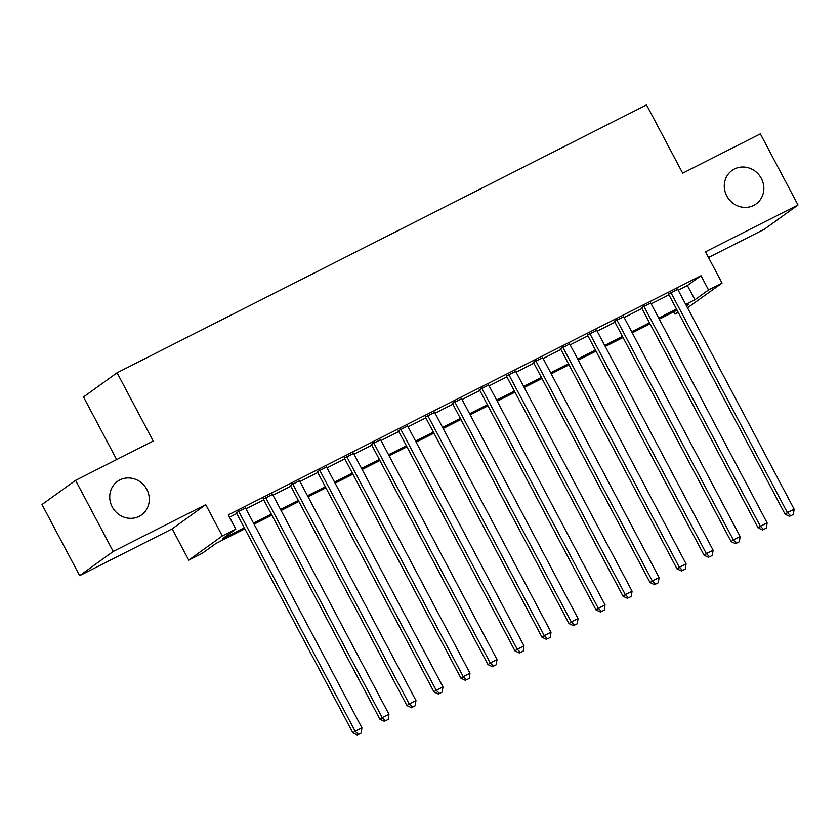 <?xml version="1.0" encoding="UTF-8"?>
<svg xmlns="http://www.w3.org/2000/svg" width="840" height="840" viewBox="0 0 840 840"><rect width="100%" height="100%" fill="white"/><g stroke="black" fill="none" stroke-linecap="round" stroke-linejoin="round"><path stroke-width="1.26" d="M146.8 489.394A20.633 19.352 -125.8 0 1 141.572 514.878A20.633 19.352 -125.8 0 1 112.224 506.888A20.633 19.352 -125.8 0 1 117.442 481.404A20.633 19.352 -125.8 0 1 146.8 489.394M761.345 178.458A20.633 19.352 -125.8 0 1 756.115 203.941A20.633 19.352 -125.8 0 1 726.768 195.951A20.633 19.352 -125.8 0 1 731.997 170.478A20.633 19.352 -125.8 0 1 761.345 178.458M244.85 528.832L215.859 543.501L202.251 553.308L188.748 560.144L222.306 535.952L235.82 529.116L222.212 538.923L244.283 527.762M172.179 528.854L205.737 504.661L113.222 551.471L75.569 480.354L42 504.546L79.653 575.663L172.179 528.854L188.748 560.144M116.655 459.564L83.517 396.974L117.075 372.781L646.527 104.895L682.678 173.177L760.347 133.875L798 205.002L705.485 251.811L722.053 283.101L687.509 307.797M708.488 257.502L764.432 229.194L798 205.002M678.279 312.459L674.982 314.129L678.006 311.945M673.754 311.829L674.982 314.129M113.222 551.471L79.653 575.663M245.543 508.064L236.323 512.726M272.559 494.393L263.34 499.065M299.576 480.721L290.346 485.394M326.582 467.061L317.363 471.723M353.598 453.39L344.379 458.062M380.615 439.719L371.385 444.392M407.62 426.058L398.401 430.721M434.637 412.388L425.418 417.06M461.654 398.717L452.424 403.389M488.659 385.056L479.441 389.718M515.676 371.385L506.457 376.058M542.692 357.714L533.463 362.387M569.699 344.054L560.48 348.716M596.715 330.382L587.496 335.055M623.731 316.722L614.502 321.384M650.738 303.051L641.519 307.713M678.185 290.189L687.404 285.526L701.012 275.719L228.281 514.899L235.82 529.116M229.509 517.198L236.754 513.534M245.973 508.872L263.76 499.863M272.99 495.201L290.776 486.203M299.995 481.53L317.793 472.531M327.012 467.87L344.799 458.861M354.029 454.199L371.816 445.2M381.034 440.528L398.832 431.529M408.051 426.867L425.838 417.869M435.068 413.196L452.855 404.197M462.074 399.525L479.871 390.526M489.09 385.865L506.877 376.866M516.106 372.194L533.894 363.195M543.113 358.522L560.91 349.524M570.129 344.862L587.916 335.864M597.146 331.191L614.933 322.193M624.151 317.52L641.949 308.522M651.168 303.86L668.955 294.861M677.754 289.38L668.535 294.053M205.737 504.661L222.306 535.952M701.012 275.719L708.54 289.937L722.053 283.101M75.569 480.354L153.227 441.053L117.075 372.781M686.469 305.844L688.59 304.322L686.28 305.487M677.061 310.159L659.274 319.158M650.045 323.82L632.258 332.829M623.038 337.491L605.241 346.49M596.022 351.162L578.235 360.161M569.005 364.822L551.219 373.832M542 378.494L524.202 387.492M514.983 392.165L497.196 401.163M487.967 405.825L470.18 414.834M460.961 419.496L443.163 428.495M433.944 433.167L416.157 442.166M406.928 446.828L389.141 455.837M379.921 460.499L362.124 469.497M352.905 474.169L335.118 483.168M325.889 487.83L308.102 496.829M298.882 501.501L281.085 510.5M271.866 515.172L254.079 524.17M685.713 304.416L694.932 299.744L708.54 289.937M253.502 523.089L271.299 514.091M280.518 509.429L298.305 500.419M307.534 495.757L325.322 486.759M334.541 482.087L352.338 473.088M361.557 468.426L379.344 459.428M388.574 454.755L406.361 445.757M415.58 441.084L433.377 432.086M442.596 427.423L460.383 418.425M469.613 413.753L487.4 404.754M496.619 400.082L514.416 391.083M523.635 386.421L541.422 377.423M550.651 372.75L568.438 363.752M577.658 359.079L595.455 350.081M604.674 345.419L622.461 336.42M631.691 331.748L649.477 322.749M658.697 318.077L676.494 309.078M687.404 285.526L694.932 299.744M668.325 293.664L785.117 514.238L787.385 512.61L670.803 292.415M790.692 515.77L793.391 514.406L790.692 515.77L787.385 512.61L794.136 509.187L677.554 289.002M785.117 514.238L789.779 516.422M793.391 514.406L794.136 509.187M641.319 307.335L758.1 527.909L760.368 526.27L643.787 306.086M763.675 529.442L766.374 528.066L763.675 529.442L760.368 526.27L767.12 522.858L650.538 302.663M758.1 527.909L762.773 530.093M766.374 528.066L767.12 522.858M614.303 320.995L731.094 541.579L733.362 539.942L616.77 319.746M736.659 543.102L739.368 541.737L736.659 543.102L733.362 539.942L740.114 536.529L623.522 316.334M731.094 541.579L735.756 543.764M739.368 541.737L740.114 536.529M587.286 334.667L704.077 555.24L706.346 553.613L589.764 333.417M709.653 556.773L712.351 555.408L709.653 556.773L706.346 553.613L713.097 550.19L596.516 330.005M704.077 555.24L708.74 557.424M712.351 555.408L713.097 550.19M560.28 348.338L677.061 568.911L679.329 567.273L562.748 347.088M682.637 570.444L685.335 569.069L682.637 570.444L679.329 567.273L686.081 563.861L569.499 343.665M677.061 568.911L681.734 571.095M685.335 569.069L686.081 563.861M533.264 361.998L650.055 582.582L652.323 580.944L535.731 360.749M655.62 584.105L658.329 582.74L655.62 584.105L652.323 580.944L659.075 577.532L542.482 357.336M650.055 582.582L654.717 584.766M658.329 582.74L659.075 577.532M506.247 375.669L623.038 596.243L625.307 594.615L508.725 374.419M628.614 597.775L631.312 596.411L628.614 597.775L625.307 594.615L632.058 591.192L515.476 371.007M623.038 596.243L627.7 598.426M631.312 596.411L632.058 591.192M479.241 389.34L596.022 609.913L598.29 608.275L481.709 388.091M601.598 611.447L604.296 610.071L601.598 611.447L598.29 608.275L605.042 604.863L488.46 384.668M596.022 609.913L600.695 612.098M604.296 610.071L605.042 604.863M452.225 403.001L569.016 623.585L571.284 621.947L454.692 401.751M574.581 625.107L577.29 623.742L574.581 625.107L571.284 621.947L578.036 618.534L461.444 398.339M569.016 623.585L573.678 625.769M577.29 623.742L578.036 618.534M425.208 416.671L542 637.245L544.268 635.618L427.686 415.422M547.575 638.778L550.274 637.413L547.575 638.778L544.268 635.618L551.019 632.195L434.438 412.01M542 637.245L546.662 639.429M550.274 637.413L551.019 632.195M398.202 430.343L514.983 650.916L517.251 649.278L400.669 429.093M520.558 652.449L523.257 651.074L520.558 652.449L517.251 649.278L524.003 645.865L407.421 425.67M514.983 650.916L519.656 653.1M523.257 651.074L524.003 645.865M371.185 444.003L487.977 664.587L490.245 662.949L373.653 442.754M493.542 666.11L496.251 664.745L493.542 666.11L490.245 662.949L496.997 659.537L380.405 439.341M487.977 664.587L492.639 666.771M496.251 664.745L496.997 659.537M344.169 457.674L460.961 678.248L463.229 676.62L346.647 456.425M466.536 679.78L469.235 678.416L466.536 679.78L463.229 676.62L469.98 673.197L353.399 453.012M460.961 678.248L465.623 680.432M469.235 678.416L469.98 673.197M317.163 471.345L433.944 691.919L436.212 690.28L319.631 470.096M439.519 693.452L442.218 692.076L439.519 693.452L436.212 690.28L442.964 686.868L326.382 466.673M433.944 691.919L438.617 694.102M442.218 692.076L442.964 686.868M290.147 485.006L406.938 705.59L409.206 703.952L292.614 483.756M412.503 707.112L415.212 705.747L412.503 707.112L409.206 703.952L415.957 700.539L299.366 480.344M406.938 705.59L411.6 707.763M415.212 705.747L415.957 700.539M263.13 498.677L379.921 719.25L382.19 717.623L265.608 497.427M385.497 720.783L388.195 719.418L385.497 720.783L382.19 717.623L388.941 714.2L272.36 494.004M379.921 719.25L384.584 721.434M388.195 719.418L388.941 714.2M236.124 512.347L352.905 732.921L355.173 731.283L238.591 511.098M358.481 734.454L361.179 733.078L358.481 734.454L355.173 731.283L361.925 727.871L245.343 507.675M352.905 732.921L357.578 735.105M361.179 733.078L361.925 727.871"/></g></svg>
